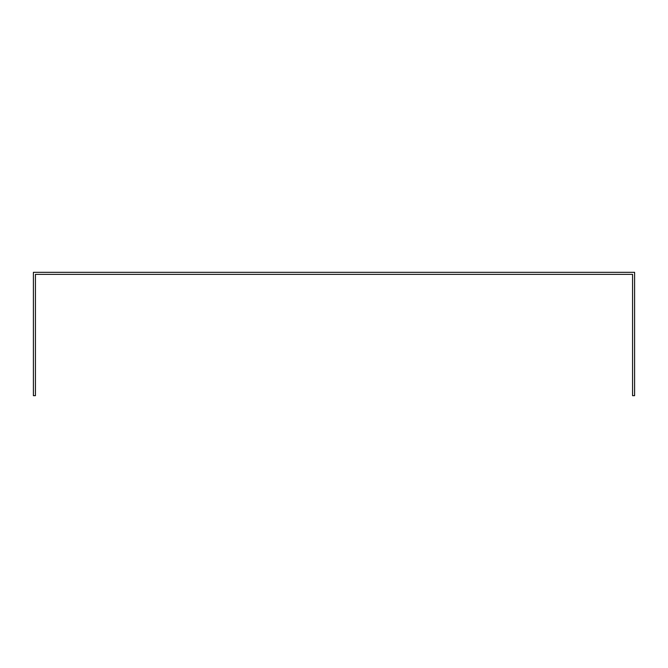 <?xml version="1.0" encoding="UTF-8"?>
<svg xmlns="http://www.w3.org/2000/svg" width="668" height="668" viewBox="0 0 668 668"><rect width="100%" height="100%" fill="white"/><g stroke="black" fill="none" stroke-linecap="round" stroke-linejoin="round"><path stroke-width="1" d="M35.429 276.393L35.429 274.364L632.571 274.364L632.571 395.665L634.6 395.665L634.6 272.335L33.4 272.335L33.4 395.665L35.429 395.665L35.429 276.393"/></g></svg>
